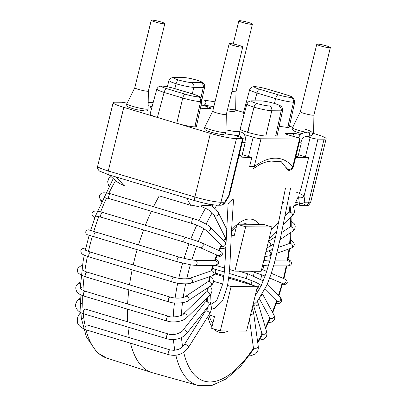 <?xml version="1.0" encoding="UTF-8"?>
<svg xmlns="http://www.w3.org/2000/svg" width="406" height="406" viewBox="0 0 406 406"><rect width="100%" height="100%" fill="white"/><g stroke="black" fill="none" stroke-linecap="round" stroke-linejoin="round"><path stroke-width="0.61" d="M326.637 45.944A6.988 0.782 13.7 0 0 316.776 44.269A6.988 0.782 13.7 0 0 323.384 46.685A6.988 0.782 13.7 0 0 330.357 47.578A6.988 0.782 13.7 0 0 326.637 45.944M248.7 22.528A6.988 0.782 13.7 0 0 238.845 20.853A6.988 0.782 13.7 0 0 245.452 23.269A6.988 0.782 13.7 0 0 252.425 24.162A6.988 0.782 13.7 0 0 248.7 22.528M239.027 45.391A6.988 0.782 13.7 0 0 229.172 43.716A6.988 0.782 13.7 0 0 235.774 46.132A6.988 0.782 13.7 0 0 242.752 47.03A6.988 0.782 13.7 0 0 239.027 45.391M161.096 21.975A6.988 0.782 13.7 0 0 151.24 20.3A6.988 0.782 13.7 0 0 157.843 22.716A6.988 0.782 13.7 0 0 164.821 23.609A6.988 0.782 13.7 0 0 161.096 21.975M252.04 100.881C250.086 101.135 248.381 100.947 246.878 104.022L248.69 105.301L253.994 107.204A45149.626 19139.16 -73.3 0 0 250.477 121.176L247.493 132.285L247.843 132.386C255.45 134.569 261.449 135.777 265.834 136.015L275.649 136.076L277.085 135.746M274.999 103.626L274.816 103.56C281.83 105.976 279.835 105.646 281.206 106.534C282.185 107.245 282.657 108.559 282.622 110.473L281.18 110.828L275.649 136.076M269.224 105.941L278.638 106.002A3.994 3.588 90.4 0 1 281.18 110.828L271.766 110.767C267.478 110.508 261.55 109.321 253.994 107.204C254.674 104.9 255.567 103.642 256.668 103.428A9.785 1.096 13.7 0 0 269.224 105.941A3.994 3.588 90.4 0 1 271.766 110.767L265.834 136.015M247.493 132.285C242.671 130.803 240.22 129.727 240.149 129.052M168.942 80.606L170.753 81.88L176.057 83.788C176.742 81.484 177.63 80.226 178.736 80.012A9.785 1.096 13.7 0 0 191.292 82.525A3.994 3.588 90.4 0 1 193.829 87.351L192.307 93.842M174.844 88.609L176.057 83.788C183.619 85.899 189.541 87.087 193.829 87.351L203.244 87.412L204.69 87.057C204.725 85.138 204.254 83.829 203.269 83.118C201.904 82.23 203.893 82.555 196.869 80.149M289.255 127.164L287.641 127.494L279.161 126.271M161.811 86.011L162.481 86.138A9.785 1.096 13.7 0 0 166.78 88.66L185.395 94.253A3.994 1.695 106.7 0 0 182.715 98.034C190.226 100.15 196.184 101.358 200.594 101.657L194.778 126.905L196.392 126.576M160.537 86.163L161.73 86.006M161.786 86.047C160.157 86.295 158.167 86.138 156.772 89.188L158.644 90.492L164.105 92.441L157.386 117.451C152.565 115.969 150.118 114.893 150.047 114.223M193.89 94.329C201.295 96.861 199.077 96.42 200.64 97.501L201.929 101.302L200.594 101.657C200.924 99.282 200.077 97.673 198.057 96.831A9.785 1.096 13.7 0 0 193.753 94.309L175.143 88.716A9.785 1.096 13.7 0 0 162.481 86.138M194.778 126.905C190.394 126.667 184.395 125.459 176.788 123.282L123.789 107.357A19.97 2.233 13.7 0 1 113.147 102.682A19.97 2.233 13.7 0 1 115.233 102.205L121.364 102.246A5.989 0.67 13.7 0 1 127.088 103.246M242.595 138.674L228.69 195.707L229.537 194.626L228.588 196.819A3.994 2.02 -147.3 0 0 228.69 195.707A113.822 48.284 106.7 0 0 225.122 201.513A1.994 0.848 -73.3 0 1 224.239 202.274L220.95 202.254A19.97 2.233 -166.3 0 1 194.875 196.996L210.384 133.376A19.97 2.233 13.7 0 0 236.459 138.634L242.595 138.674A5.989 0.67 13.7 0 0 243.219 138.532A5.989 0.67 13.7 0 0 240.027 137.126L234.785 135.553M326.15 138.71L310.641 202.33A19.97 2.233 -166.3 0 1 308.56 202.807L324.069 139.187A19.97 2.233 13.7 0 0 326.15 138.71A19.97 2.233 13.7 0 0 315.508 134.036L313.539 133.442M305.799 136.274L310.113 137.568A5.989 0.67 13.7 0 0 317.934 139.146L304.033 196.179C302.328 194.687 299.892 193.444 296.735 192.444M287.093 169.921C287.362 169.353 289.742 172.646 293.305 167.028L292.762 166.825L299.537 139.03A5.989 0.67 13.7 0 0 300.161 138.888A5.989 0.67 13.7 0 0 296.969 137.487L288.311 134.883A5.989 0.67 -166.3 0 1 285.119 133.483A5.989 0.67 -166.3 0 1 285.743 133.341L293.629 133.391A5.989 0.67 -166.3 0 1 300.531 134.701M244.387 134.574A5.989 0.67 -166.3 0 1 244.508 134.609L253.166 137.213A5.989 0.67 13.7 0 0 260.992 138.786L254.217 166.582L249.624 166.572L251.862 157.376A5.989 0.67 -166.3 0 1 248.467 156.488L242.265 154.625M287.758 169.338A109.828 46.588 106.7 0 0 285.205 166.658L287.661 169.759L287.758 169.338A3.994 3.481 -39.9 0 0 292.762 166.825A113.822 48.284 106.7 0 0 254.217 166.582A3.994 3.136 -126.8 0 1 253.141 168.744L259.876 164.471C266.569 161.167 272.248 160.294 276.917 161.852M310.641 202.33C309.174 204.736 308.174 205.771 307.641 205.441L305.068 205.761L300.557 205.553A5.989 2.543 -73.3 0 1 299.334 203.294A109.828 46.588 106.7 0 0 298.628 197.661L298.248 196.565L295.771 202.224C294.893 203.355 294.751 203.929 295.345 203.939M148.094 108.016L151.707 108.042M148.134 105.651L150.986 106.509A5.989 0.67 -166.3 0 1 152.032 106.839M202.061 105.103L207.933 106.864A5.989 0.67 -166.3 0 1 211.125 108.27A5.989 0.67 -166.3 0 1 210.501 108.412L202.614 108.361A5.989 0.67 -166.3 0 1 200.437 108.118M299.537 139.03L260.992 138.786M324.069 139.187L317.934 139.146M148.185 102.413L153.209 102.444M210.384 133.376L176.788 123.282L182.715 98.034L164.105 92.441A3.994 1.695 106.7 0 1 166.78 88.66M235.602 110.026L243.549 112.416M289.463 126.21L292.65 127.169M253.4 86.747L254.592 86.59M254.679 86.6L255.344 86.727A9.785 1.096 13.7 0 0 259.642 89.249A3.994 1.695 106.7 0 0 256.968 93.025L254.866 100.855M254.648 86.63C253.019 86.879 251.03 86.722 249.634 89.772L251.507 91.081L256.968 93.025L275.578 98.617C283.089 100.734 289.047 101.942 293.462 102.241C293.787 99.866 292.939 98.257 290.919 97.415A9.785 1.096 13.7 0 0 286.621 94.892L268.006 89.3A9.785 1.096 13.7 0 0 255.344 86.727M243.762 115.619L242.91 114.807M287.818 127.494L290.275 116.278A45149.626 40578.863 -89.6 0 0 293.462 102.241L294.792 101.891L293.502 98.09C291.939 97.004 294.157 97.445 286.753 94.913M134.269 260.388A116.821 49.552 -73.3 0 1 137.111 249.67A116.821 49.552 -73.3 0 0 133.198 264.951A116.821 49.552 -73.3 0 1 134.269 260.388M138.532 244.884A116.821 49.552 -73.3 0 1 143.597 229.948A116.821 49.552 -73.3 0 0 138.532 244.884M145.384 225.269A116.821 49.552 -73.3 0 1 151.377 211.262A116.821 49.552 -73.3 0 0 145.384 225.269M153.554 206.705A116.821 49.552 -73.3 0 1 159.233 195.89A116.821 49.552 -73.3 0 0 153.554 206.705M175.834 355.179A115.913 49.172 106.7 0 0 197.666 385.39L152.291 372.703A116.821 49.552 -73.3 0 1 130.514 343.207A116.821 49.552 -73.3 0 0 151.514 372.469L106.661 358.041A115.913 49.172 -73.3 0 1 86.031 329.845M129.331 337.64A116.821 49.552 -73.3 0 1 127.926 327.074A116.821 49.552 -73.3 0 0 129.331 337.64M127.555 321.755A116.821 49.552 -73.3 0 1 127.418 309.128A116.821 49.552 -73.3 0 0 127.555 321.755M127.626 303.977A116.821 49.552 -73.3 0 1 128.864 289.864A116.821 49.552 -73.3 0 0 127.626 303.977M129.524 284.85A116.821 49.552 -73.3 0 1 132.143 269.848A116.821 49.552 -73.3 0 0 129.524 284.85M226.056 129.9L234.404 131.483L237.627 131.691A1.994 1.797 90.4 0 1 239.606 133.589A1.994 1.797 90.4 0 1 237.977 135.665L225.355 133.838M237.83 131.676C241.448 131.28 247.325 133.782 244.711 142.481L242.341 142.13M242.326 142.186A2.497 0.279 13.7 0 0 245.194 142.602A2.497 0.279 13.7 0 0 244.747 142.318M300.856 142.673A2.497 0.279 -166.3 0 1 301.303 142.953A2.497 0.279 -166.3 0 1 299.227 142.729M299.237 142.679L300.816 142.836C301.891 139.309 301.846 139.106 303.932 137.045L307.86 136.111A1.994 1.797 90.4 0 1 307.758 136.111C308.514 136.827 313.188 135.442 312.305 133.356C312.234 131.305 308.215 130.311 305.053 129.113M298.308 137.918L299.811 135.502L301.628 133.782L304.926 132.376L307.885 132.117A1.994 1.797 90.4 0 1 307.86 136.111M234.871 271.132L245.681 226.787L237.023 224.188L263.301 224.351L271.964 226.954L261.154 271.294L234.871 271.132L229.542 269.528M245.681 226.787L271.964 226.954M231.263 235.013L234.171 235.891L237.023 224.188M208.907 314.914L214.495 316.594L211.643 328.292L220.301 330.895L231.11 286.555L227.553 285.484M231.11 286.555L257.394 286.717L246.584 331.063L220.301 330.895M224.655 268.062L216.073 265.483M222.742 284.038L213.526 281.272M257.394 286.717L228.679 278.09M223.828 276.633L215.084 274.004M116.248 177.026L123.713 185.237L120.242 183.842L124.571 185.75L121.465 184.425M295.659 157.361L308.606 157.685A5.989 0.67 -166.3 0 1 305.413 156.848L298.425 154.747M308.606 157.685L301.079 188.551L299.354 193.403M285.205 166.658L281.317 161.74L271.457 161.121M296.045 155.777A2.497 0.279 -166.3 0 1 296.659 155.955A2.497 0.279 -166.3 0 1 297.989 156.538A2.497 0.279 -166.3 0 1 295.913 156.315M239.149 155.234A2.497 0.279 -166.3 0 1 240.555 155.6A2.497 0.279 -166.3 0 1 241.885 156.183A2.497 0.279 -166.3 0 1 239.017 155.767M238.758 156.833C244.625 157.442 248.995 157.619 251.862 157.376M159.233 195.89L190.957 205.39L190.581 205.066L198.656 206.598L190.495 204.984L186.684 198.189M210.739 205.487L205.964 205.304L200.797 205.867L201.371 206.542A2.497 1.061 106.7 0 0 202.543 205.512M213.312 204.852L211.622 205.852M292.924 206.248L296.487 204.33M228.05 204.233C228.055 203.188 233.029 198.087 233.531 200.062M282.282 204.005L284.124 201.807M290.209 206.284L289.052 206.03A109.919 46.629 106.7 0 1 289.823 212.171M252.425 24.162L235.977 91.639A6.988 0.782 -166.3 0 1 231.938 91.38M301.897 133.599L295.872 131.818L293.416 130.696L292.381 129.595L292.168 128.484L300.333 111.736A6.988 0.782 13.7 0 0 309.402 114.71A6.988 0.782 13.7 0 0 313.914 115.035M306.601 132.123L306.56 132.376M225.985 132.417L225.827 133.122L223.716 134.513C223.437 135.056 212.739 133.092 207.664 131.036C203.391 129.661 204.812 127.494 204.776 127.159A10.937 1.223 13.7 0 0 214.728 130.874A10.937 1.223 13.7 0 0 225.985 132.417L226.304 114.497A6.988 0.782 13.7 0 1 219.326 113.609A6.988 0.782 13.7 0 1 212.729 111.178M151.24 20.3L134.787 87.777L126.839 103.743A10.937 1.223 -166.3 0 0 132.655 106.331A10.937 1.223 -166.3 0 0 148.078 108.92L148.373 91.076A6.988 0.782 -166.3 0 1 138.512 89.411A6.988 0.782 -166.3 0 1 134.797 87.757M250.477 121.176L247.843 132.386M278.638 106.002A9.785 1.096 13.7 0 0 274.664 103.54A9.785 1.096 13.7 0 0 262.109 101.033A3.994 3.588 -89.6 0 0 261.403 100.901A3.994 3.588 -89.6 0 0 261.195 100.896L251.776 100.835A3.994 3.588 -89.6 0 0 250.893 100.952M262.109 101.033L252.694 100.972A3.994 3.588 -89.6 0 0 251.989 100.845A3.994 3.588 -89.6 0 0 251.776 100.835M252.694 100.972A9.785 1.096 13.7 0 0 256.668 103.428M191.292 82.525L200.706 82.58A9.785 1.096 13.7 0 0 196.732 80.124A9.785 1.096 13.7 0 0 184.177 77.612A3.994 3.588 -89.6 0 0 183.471 77.485A3.994 3.588 -89.6 0 0 183.258 77.475L173.844 77.419A3.994 3.588 -89.6 0 0 172.956 77.536M184.177 77.612L174.758 77.556A3.994 3.588 -89.6 0 0 174.057 77.424A3.994 3.588 -89.6 0 0 173.844 77.419M200.706 82.58A3.994 3.588 90.4 0 1 203.244 87.412L200.955 97.876M174.758 77.556A9.785 1.096 13.7 0 0 178.736 80.012M290.275 116.278L287.641 127.494M197.412 115.695L194.956 126.911M185.395 94.253A9.785 1.096 13.7 0 0 198.057 96.831M228.588 196.819L225.102 202.503C224.939 203.609 223.488 204.517 220.747 205.228L217.464 205.208A3.994 3.588 -89.6 0 0 220.95 202.254L236.459 138.634M305.068 205.761A3.994 3.588 -89.6 0 0 308.56 202.807L305.271 202.787A1.994 0.848 -73.3 0 1 304.759 202.015A113.822 48.284 106.7 0 0 304.033 196.179A3.994 2.695 -8.6 0 1 298.628 197.661M310.113 137.568L305.413 156.848M293.629 133.391L292.924 136.269M285.743 133.341L285.611 133.894M253.166 137.213L248.467 156.488M295.771 202.224L299.334 203.294A3.994 2.522 -5.7 0 0 304.759 202.015M150.986 106.509L150.616 108.032M207.933 106.864L207.562 108.392M301.785 205.74A3.994 3.588 -89.6 0 0 305.271 202.787M225.102 202.503A3.994 1.812 -149.5 0 0 225.122 201.513M217.464 205.208C211.871 204.913 204.543 203.457 195.474 200.833A3.994 1.695 -73.3 0 1 194.875 196.996L108.28 170.977L123.789 107.357M195.474 200.833L108.884 174.813A3.994 1.695 -73.3 0 1 108.28 170.977A19.97 2.233 -166.3 0 1 97.638 166.303L113.147 102.682M220.747 205.228A3.994 3.588 -89.6 0 0 224.239 202.274M259.642 89.249L278.257 94.842A3.994 1.695 106.7 0 0 275.583 98.617L274.441 103.459M278.257 94.842A9.785 1.096 13.7 0 0 290.919 97.415M205.537 208.222A115.913 49.172 106.7 0 0 198.945 220.636M196.788 225.147A115.913 49.172 106.7 0 0 190.856 239.002M189.069 243.666A115.913 49.172 106.7 0 0 184.065 258.419M182.639 263.21A115.913 49.172 106.7 0 0 178.767 278.293M177.711 283.175A115.913 49.172 106.7 0 0 175.113 298.004M174.453 302.957A115.913 49.172 106.7 0 0 173.21 316.949M173.002 321.938A115.913 49.172 106.7 0 0 173.113 334.554M173.443 339.538A115.913 49.172 106.7 0 0 174.829 350.271M190.363 264.824A109.919 46.629 106.7 0 0 187.516 275.501A109.919 46.629 106.7 0 0 186.73 278.831M185.628 283.865A109.919 46.629 106.7 0 0 183.207 297.466M182.497 302.729A109.919 46.629 106.7 0 0 181.335 315.34M181.091 320.816A109.919 46.629 106.7 0 0 181.142 331.93M181.487 337.508A109.919 46.629 106.7 0 0 182.624 346.754M183.705 352.241A109.919 46.629 106.7 0 0 253.786 347.769M257.612 341.715A109.919 46.629 106.7 0 0 262.195 333.671M265.372 327.525A109.919 46.629 106.7 0 0 269.833 317.989M272.34 312.067A109.919 46.629 106.7 0 0 276.593 300.882M278.384 295.624A109.919 46.629 106.7 0 0 282.089 283.342M283.378 278.46A109.919 46.629 106.7 0 0 283.967 276.105A109.919 46.629 106.7 0 0 286.23 265.894M287.174 260.906A109.919 46.629 106.7 0 0 288.976 248.949M289.585 243.453A109.919 46.629 106.7 0 0 290.32 232.795M290.463 226.924A109.919 46.629 106.7 0 0 290.26 217.992M216.809 205.192A109.919 46.629 106.7 0 0 214.804 208.364M212.186 212.739A109.919 46.629 106.7 0 0 206.086 224.127M203.908 228.644A109.919 46.629 106.7 0 0 198.326 241.565M196.529 246.224A109.919 46.629 106.7 0 0 191.815 259.997M261.829 274.781A58.819 24.949 -73.3 0 1 261.545 275.963A58.819 24.949 -73.3 0 1 260.703 279.252M259.261 284.21A58.819 24.949 -73.3 0 1 257.856 288.488M256.003 293.508A58.819 24.949 -73.3 0 1 255.323 295.203M228.537 330.946A58.819 24.949 -73.3 0 1 213.723 328.921M212.008 326.8A58.819 24.949 -73.3 0 1 207.867 316.568M206.928 311.001A58.819 24.949 -73.3 0 1 206.664 308.276M206.461 301.734A58.819 24.949 -73.3 0 1 206.542 298.593M207.065 291.782A58.819 24.949 -73.3 0 1 207.557 287.895M208.664 281.414A58.819 24.949 -73.3 0 1 209.689 276.679M211.181 270.914A58.819 24.949 -73.3 0 1 212.82 265.519M214.546 260.545A58.819 24.949 -73.3 0 1 216.743 254.988M218.773 250.426A58.819 24.949 -73.3 0 1 221.24 245.493M223.782 240.961A58.819 24.949 -73.3 0 1 225.553 238.109M231.466 230.121A58.819 24.949 -73.3 0 1 236.906 224.665M237.48 224.188A58.819 24.949 -73.3 0 1 259.135 224.325M264.712 256.709A58.819 24.949 -73.3 0 1 264.331 260.556M263.651 265.504A58.819 24.949 -73.3 0 1 262.885 269.858M254.329 272.218A52.826 22.411 -73.3 0 1 253.811 274.415A52.826 22.411 -73.3 0 1 253.471 275.786M252.126 280.627A52.826 22.411 -73.3 0 1 250.994 284.195M240.981 224.213L245.66 223.625A52.826 22.411 -73.3 0 1 247.305 224.254M84.727 323.912A115.913 49.172 -73.3 0 1 83.316 313.665M82.905 308.058A115.913 49.172 -73.3 0 1 82.743 295.669M82.941 290.346A115.913 49.172 -73.3 0 1 84.149 276.385M84.818 271.289A115.913 49.172 -73.3 0 1 87.407 256.369M88.467 251.451A115.913 49.172 -73.3 0 1 89.548 246.833A115.913 49.172 -73.3 0 1 92.365 236.226M93.786 231.44A115.913 49.172 -73.3 0 1 98.831 216.555M100.627 211.861A115.913 49.172 -73.3 0 1 106.585 197.95M108.808 193.317A115.913 49.172 -73.3 0 1 115.375 180.98M80.708 313.828A2.497 1.451 -143.7 0 0 79.5 314.056A2.497 1.451 -143.7 0 0 79.363 314.203L80.566 312.564M170.114 349.896A2.497 1.061 106.7 0 0 168.267 352.438A2.497 1.061 106.7 0 0 168.678 354.677C176.788 356.595 183.365 354.21 188.425 347.506A2.497 1.233 32.1 0 0 187.481 345.506A2.497 1.233 32.1 0 0 184.197 344.851C182.883 346.912 180.812 348.475 177.985 349.546L173.951 350.342L170.114 349.896L86.985 324.917A2.497 1.061 106.7 0 0 85.138 327.459A2.497 1.061 106.7 0 0 85.549 329.697C80.028 327.195 77.318 324.516 77.434 321.648C76.973 319.187 77.617 316.705 79.363 314.203M184.197 344.851L205.314 311.245A2.497 1.233 32.1 0 1 208.603 311.904A2.497 1.233 32.1 0 1 209.542 313.904L188.425 347.506M79.794 299.486A2.497 1.731 -136.5 0 0 78.723 299.379A2.497 1.731 -136.5 0 0 77.988 299.765L79.774 297.877M168.353 334.011A2.497 1.061 106.7 0 0 166.978 335.194A2.497 1.061 106.7 0 0 166.917 338.792C172.037 340.091 175.194 339.512 177.894 338.837C180.497 338.523 183.471 336.701 186.821 333.372A2.497 1.543 38.3 0 0 185.375 330.306A2.497 1.543 38.3 0 0 182.908 330.276C182.807 331.834 173.712 336.335 168.353 334.011L85.224 309.032A2.497 1.061 106.7 0 0 83.849 310.214A2.497 1.061 106.7 0 0 83.788 313.813C80.266 312.661 77.896 311.011 76.668 308.87C75.963 307.357 74.07 304.972 77.988 299.765M182.908 330.276L205.162 302.13A2.497 1.543 38.3 0 1 207.628 302.16A2.497 1.543 38.3 0 1 209.075 305.226L186.821 333.372M80.297 283.495A2.497 1.954 -127.1 0 0 79.82 283.327A2.497 1.954 -127.1 0 0 78.328 283.591L80.408 282.018M81.337 287.575C79.637 288.747 80.764 289.25 85.26 291.249A2.497 1.061 106.7 0 0 84.585 291.472A2.497 1.061 106.7 0 0 83.367 294.035A2.497 1.061 106.7 0 0 83.824 296.03C80.434 294.939 78.119 293.538 76.886 291.818C75.049 288.214 75.531 285.474 78.328 283.591M85.26 291.249L168.388 316.223A2.497 1.061 106.7 0 0 167.714 316.452A2.497 1.061 106.7 0 0 166.496 319.009A2.497 1.061 106.7 0 0 166.952 321.004L83.824 296.03M168.388 316.223C171.677 318.284 183.832 315.558 183.304 314.005A2.497 1.807 46.1 0 1 184.862 313.676A2.497 1.807 46.1 0 1 186.927 315.406A2.497 1.807 46.1 0 1 186.76 317.604C184.816 319.136 184.085 320.248 177.732 321.623C171.149 322.384 169.343 321.562 166.952 321.004M183.304 314.005L206.015 292.178A2.497 1.807 46.1 0 1 207.578 291.848A2.497 1.807 46.1 0 1 209.643 293.574A2.497 1.807 46.1 0 1 209.476 295.776L186.76 317.604M82.281 266.321A2.497 2.121 -114.1 0 0 80.459 266.189L82.438 265.306M82.301 269.746C82.037 269.965 83.54 270.721 86.808 272.01L87.102 272.101A2.497 1.061 106.7 0 0 87.102 272.101A2.497 1.061 106.7 0 0 85.367 274.187A2.497 1.061 106.7 0 0 85.666 276.882C80.007 274.801 77.292 272.878 77.516 271.112C76.866 269.554 77.845 267.914 80.459 266.189M87.102 272.101L170.231 297.08A2.497 1.061 106.7 0 0 170.231 297.08A2.497 1.061 106.7 0 0 168.495 299.166A2.497 1.061 106.7 0 0 168.794 301.861L85.666 276.882M170.231 297.08C173.956 298.105 177.595 298.38 181.152 297.892C185.765 296.928 184.674 296.786 185.43 296.532A2.497 2.015 56.6 0 1 185.973 296.299A2.497 2.015 56.6 0 1 188.668 297.821A2.497 2.015 56.6 0 1 188.181 300.699C187.227 302.419 175.453 304.434 168.794 301.861M185.43 296.532L207.913 281.678A2.497 2.015 56.6 0 1 208.456 281.449A2.497 2.015 56.6 0 1 211.15 282.967A2.497 2.015 56.6 0 1 210.663 285.844L188.181 300.699M85.727 248.482A2.497 2.228 -96.1 0 0 84.418 248.173L85.833 248.025M85.458 250.197L90.685 252.177A2.497 1.061 106.7 0 0 88.95 254.263A2.497 1.061 106.7 0 0 89.249 256.957C81.388 254.303 82.763 254.202 81.459 253.182C80.043 250.4 81.027 248.731 84.418 248.173M90.685 252.177L173.814 277.156A2.497 1.061 106.7 0 0 172.083 279.242A2.497 1.061 106.7 0 0 172.377 281.937L89.249 256.957M173.814 277.156C176.229 277.963 179.498 278.521 183.619 278.831C187.237 278.841 189.14 278.699 189.318 278.409A2.497 2.162 71 0 1 192.175 280.064A2.497 2.162 71 0 1 190.947 283.129C189.196 284.18 179.472 284.256 172.377 281.937M189.318 278.409L210.887 270.99A2.497 2.162 71 0 1 213.744 272.644A2.497 2.162 71 0 1 212.511 275.71L190.947 283.129M90.315 230.39A2.497 2.258 -73.5 0 0 90.056 230.293L90.579 230.451M88.995 229.989L95.902 232.075A2.497 1.061 106.7 0 0 94.172 234.16A2.497 1.061 106.7 0 0 94.466 236.855L87.523 234.759C87.869 234.957 85.438 234.409 85.808 231.633C87.087 229.055 89.472 230.05 89.005 229.989L90.056 230.293M95.902 232.075L179.031 257.054A2.497 1.061 106.7 0 0 177.3 259.14A2.497 1.061 106.7 0 0 177.595 261.834L94.466 236.855M179.031 257.054L189.638 259.632L194.941 260.317A2.497 2.243 90.7 0 1 197.154 262.839A2.497 2.243 90.7 0 1 194.885 265.311L191.459 264.991L177.595 261.834M194.941 260.317L214.936 260.55A2.497 2.243 90.7 0 1 217.154 263.073A2.497 2.243 90.7 0 1 214.881 265.544L194.88 265.311M94.786 217.89L93.756 217.053A2.497 2.228 -50.9 0 0 94.928 217.499M93.756 217.053C91.188 214.738 91.284 212.805 94.045 211.247C95.689 211.125 94.593 210.293 102.601 212.414A2.497 1.061 106.7 0 0 100.866 214.5A2.497 1.061 106.7 0 0 101.165 217.195L95.466 216.022L90.574 230.471M102.601 212.414L185.73 237.393A2.497 1.061 106.7 0 0 183.994 239.479A2.497 1.061 106.7 0 0 184.294 242.174L101.165 217.195M185.73 237.393C192.779 239.55 198.204 241.423 202.005 243.011A2.497 2.258 113.9 0 1 199.991 247.579L184.294 242.174M202.005 243.011L219.829 250.893A2.497 2.258 113.9 0 1 217.809 255.46L199.991 247.579M101.414 201.457L100.358 199.813A2.497 2.126 -32.8 0 0 101.764 200.681M100.358 199.813C99.11 196.885 99.191 194.976 100.602 194.088C101.312 192.505 104.636 192.403 110.569 193.789A2.497 1.061 106.7 0 0 108.838 195.875A2.497 1.061 106.7 0 0 109.133 198.57C105.352 197.737 103.581 197.509 103.824 197.879M110.569 193.789L193.698 218.768A2.497 1.061 106.7 0 0 191.967 220.854A2.497 1.061 106.7 0 0 192.261 223.549L109.133 198.57M193.698 218.768C200.361 220.519 209.648 225.903 209.983 226.99A2.497 2.203 135.4 0 1 209.755 230.309A2.497 2.203 135.4 0 1 206.431 230.496L201.757 227.426C197.813 225.477 194.652 224.183 192.261 223.549M209.983 226.99L225.081 242.28A2.497 2.203 135.4 0 1 224.853 245.6A2.497 2.203 135.4 0 1 221.529 245.787L206.431 230.496M108.909 186.202L108.153 184.085A2.497 1.959 -19.7 0 0 109.458 185.187M200.797 205.867A2.497 1.061 106.7 0 0 201.264 206.522L207.177 209.09C210.364 211.003 212.516 212.78 213.637 214.419L225.442 237.865A2.497 2.06 153.4 0 0 225.548 238.048A2.497 2.06 153.4 0 0 226.122 238.591M208.222 203.985L212.099 206.284L215.926 209.42L218.433 212.739A2.497 2.06 153.4 0 1 217.23 215.647A2.497 2.06 153.4 0 1 214.074 215.16A2.497 2.06 153.4 0 1 213.967 214.977M215.007 101.825L203.645 100.038A2.497 2.243 90.4 0 1 204.218 100.125A2.497 2.243 90.4 0 1 205.852 102.87A2.497 2.243 90.4 0 1 203.614 105.032L213.825 106.676M269.635 236.5A2.497 1.771 44.9 0 1 269.579 238.758L268.939 239.352M284.88 216.317L288.62 212.566A2.497 1.771 44.9 0 1 291.64 213.074A2.497 1.771 44.9 0 1 292.158 216.088L283.114 225.168M268.305 241.966A2.497 2.01 56.2 0 1 270.599 243.808A2.497 2.01 56.2 0 1 270 246.391L266.869 247.858M281.581 232.638L289.722 227.193A2.497 2.01 56.2 0 1 292.782 228.147A2.497 2.01 56.2 0 1 292.498 231.339L280.089 239.641M265.976 251.517L267.808 251.136A2.497 2.157 70.5 0 1 270.675 252.771A2.497 2.157 70.5 0 1 269.472 255.846L264.732 256.617M278.349 247.411L289.407 243.504A2.497 2.157 70.5 0 1 292.274 245.138A2.497 2.157 70.5 0 1 291.072 248.213L276.973 253.192M263.793 260.474L267.732 260.885A2.497 2.243 90.1 0 1 269.543 261.911M268.442 265.747A2.497 2.243 90.1 0 1 267.727 265.879L262.606 265.336M289.656 248.711L287.783 260.906A2.497 2.243 90.1 0 1 290.021 263.403A2.497 2.243 90.1 0 1 287.778 265.894L273.603 265.884M264.93 275.984L265.098 276.055A2.497 2.258 113.2 0 1 264.93 275.984L251.228 271.233M271.325 273.294L284.789 279.064A2.497 2.258 113.2 0 1 282.82 283.652L269.696 278.024M238.916 271.157L248.604 274.065A2.497 1.061 106.7 0 0 246.873 276.151A2.497 1.061 106.7 0 0 247.168 278.851L229.192 273.446M267.168 284.479L280.191 297.42A2.497 2.203 134.8 0 1 279.998 300.744A2.497 2.203 134.8 0 1 276.674 300.963L264.961 289.326M228.801 277.075L246.082 282.266A2.497 1.061 106.7 0 0 244.975 282.987M262.144 294.533A2.497 2.086 151.4 0 1 261.444 295.675M262.479 293.969L274.025 315.157A2.497 2.086 151.4 0 1 272.832 318.182A2.497 2.086 151.4 0 1 269.64 317.548L259.373 298.709M257.302 301.293L258.109 303.267A2.497 1.903 163.3 0 1 256.47 305.733A2.497 1.903 163.3 0 1 253.461 305.013M258.109 303.267L266.595 331.606A2.497 1.903 163.3 0 1 264.748 334.143A2.497 1.903 163.3 0 1 261.809 333.037L253.425 305.038M249.451 319.294L253.298 346.963A2.497 1.66 172.1 0 0 256.003 348.262A2.497 1.66 172.1 0 0 258.246 346.272L253.547 312.503A2.497 1.66 172.1 0 1 250.614 314.523M272.715 161.07A109.828 46.588 106.7 0 0 268.488 161.146M235.977 91.629L235.688 109.473A10.937 1.223 -166.3 0 1 227.7 108.767M312.26 133.173A10.937 1.223 13.7 0 0 313.62 132.889L312.793 134.533L312.011 134.934M292.381 127.712A10.937 1.223 13.7 0 0 305.83 132.224M313.62 132.889L313.914 115.045L330.357 47.578M300.328 111.746L316.776 44.269M233.206 43.975L238.845 20.853M226.304 114.507L242.752 47.03M204.776 127.159L212.724 111.183L229.172 43.716M148.368 91.086L164.821 23.609M274.796 103.56C269.361 101.997 264.915 101.124 261.459 100.942M282.632 110.422L277.1 135.67M246.889 103.966L240.169 128.976M196.859 80.144C191.424 78.581 186.978 77.708 183.522 77.521M168.957 80.55L167.287 86.767M174.108 77.465C172.149 77.719 170.444 77.526 168.942 80.601M156.787 89.137L150.068 114.147M161.867 86.047C165.425 86.275 169.896 87.173 175.28 88.736M193.966 94.339L175.351 88.747M201.944 101.251L196.408 126.499M293.305 167.028L300.161 138.888M229.542 194.631L243.219 138.532M300.557 205.553L295.101 203.919M108.884 174.813L99.759 171.175C99.46 171.225 96.841 168.739 97.638 166.303M249.649 89.721L242.93 114.731M254.729 86.635C258.287 86.859 262.758 87.757 268.143 89.32M286.829 94.923L268.214 89.33M294.807 101.835L289.275 127.083M204.7 87.001L201.889 99.83M290.163 206.289L290.808 212.46M291.097 217.149L291.239 226.99M291.077 232.293L290.26 243.407M286.834 265.894L283.911 278.689M197.666 385.39L211.673 385.548L226.254 378.915L240.707 366.197L254.486 348.14M257.774 342.872L262.753 334.057M265.641 328.429L270.371 318.268M272.705 312.737L277.065 301.262M278.836 296.07L282.617 283.566M212.876 323.237L210.699 320.06L208.841 315.02M208.085 311.529L207.522 307.195M207.263 301.973L207.314 297.857M207.72 291.889L208.258 287.433M209.263 281.444L210.333 276.461M211.77 270.903L213.414 265.529M215.16 260.55L217.291 255.232M219.347 250.68L221.742 245.975M224.315 241.504L226.117 238.692M231.395 231.801L236.317 227.076M113.188 178.676L95.471 216.022M89.153 235.257L85.367 250.06M84.281 255.146L83.047 261.652L79.86 291.584L81.281 318.015L86.351 336.838L97.176 352.647L106.661 358.041M210.983 304.343L216.667 300.673L222.757 283.936L224.107 274.121L225.01 262.966L228.076 204.238M211.323 309.352L214.901 308.296L222.554 300.841L227.548 285.489L228.989 275.405L229.994 263.276L231.258 235.13L233.491 200.062M237.88 135.675L240.519 136.162L241.235 137.512M241.885 156.183L245.194 142.602M82.55 318.695L83.387 317.157M85.549 329.697L168.678 354.677M210.445 303.023L211.48 307.611L210.714 311.559L209.542 313.904M80.824 304.327L81.611 303.196M83.788 313.813L166.917 338.792M210.206 294.995L210.75 296.126L210.958 301.688L209.075 305.226M210.44 285.991L212.008 289.899L211.739 292.213L210.831 294.152L209.476 295.776M210.744 276.313L212.774 278.511L213.531 281.089L213.267 282.718L212.201 284.525L210.663 285.844M208.547 281.089L207.913 281.678M212.739 267.64L214.769 269.274L215.774 271.36L215.449 273.421L214.378 274.725L212.511 275.71M210.887 270.99L211.242 270.838M215.647 259.282L217.789 260.545L218.804 262.738L218.469 263.996L217.225 265.154L214.881 265.544M214.936 260.55L215.246 260.581M217.017 255.876L219.798 256.369L221.097 256.054L222.407 254.237L222.067 252.491L219.829 250.893M218.215 255.592L217.809 255.46M220.392 248.558L223.61 248.619L225.772 247.543M225.939 243.311L225.081 242.28M221.656 245.721L221.777 246.072L221.529 245.787M111 176.625L108.828 178.259L107.691 181.67L108.153 184.085M115.817 181.03L114.375 180.949M218.433 212.739L226.523 228.882M225.65 238.469L225.442 237.865M201.061 105.266L203.614 105.032M201.939 100.084L203.645 100.038M278.516 222.711L271.208 230.045M276.694 231.613L269.579 238.758M292.158 216.088L293.599 214.226L294.441 212.049L293.949 207.887L292.706 205.989M275.638 236.617L268.432 241.438M274.086 243.661L270 246.391M289.722 227.193L290.305 226.649M292.498 231.339L294.076 229.948L295.055 228.192L295.233 226.02L294.406 223.899L291.229 221.072M272.756 249.391L267.808 251.136M271.33 255.186L269.472 255.846M289.407 243.504L289.661 243.433M291.072 248.213L292.767 247.33L294.02 245.757L294.289 244.382L293.543 242.189L290.589 239.829M288.062 260.926L274.999 260.891M269.828 260.885L267.732 260.885M268.407 265.879L267.727 265.879M287.778 265.894L289.437 265.722L291.026 264.732L291.625 263.088L290.716 260.982L288.047 259.424M261.616 269.406L266.717 271.32M284.789 279.064L286.504 280.018L287.291 282.647L286.245 284.063L284.586 284.489L282.469 284.098M282.82 283.652L283.215 283.779M224.315 271.984L214.571 269.051M248.604 274.065L263.255 280.881M247.168 278.851L256.054 282.419C261.403 285.286 261.241 285.738 261.489 285.875M280.191 297.42L281.231 298.735L281.708 300.831L280.394 303.013L278.486 303.693L276.202 303.663M223.945 275.613L215.586 273.106M246.082 282.266L253.608 285.58M257.105 287.9L259.18 289.64M255.79 293.299L256.541 294.056M274.025 315.157L274.73 317.03L274.674 319.197L271.893 322.08L268.457 322.537M269.64 317.548L269.843 318.04M266.595 331.606L266.95 333.813L266.625 335.955L265.996 337.229L263.859 339.162L259.398 340.111M261.809 333.037L261.662 334.656M253.547 312.503L251.969 307.799M258.246 346.272L258.302 348.632L257.764 350.896L255.729 353.768L250.903 355.757L249.188 355.818M255.115 296.07L261.215 285.58L265.854 273.908L269.523 261.977L275.994 234.942L285.484 188.074M252.811 305.515L257.389 301.191L266.869 285.185L270.772 274.948L274.273 263.53L280.825 236.221L290.523 188.374M297.989 156.538L301.303 142.953M307.992 132.123L309.514 132.133L308.92 132.498M241.758 223.919L242.768 224.224M212.16 322.41L213.013 322.663M297.578 204.66L293.137 206.527M121.43 184.491L116.182 181.309L109.305 174.94M235.688 109.473L234.856 111.117L233.42 111.645L227.177 110.909M148.078 108.92C147.88 110.148 147.124 110.874 145.815 111.092L136.517 109.671L132.833 108.671C126.139 106.408 127.951 106.692 126.839 105.626C126.57 104.433 126.57 103.804 126.839 103.743"/></g></svg>
